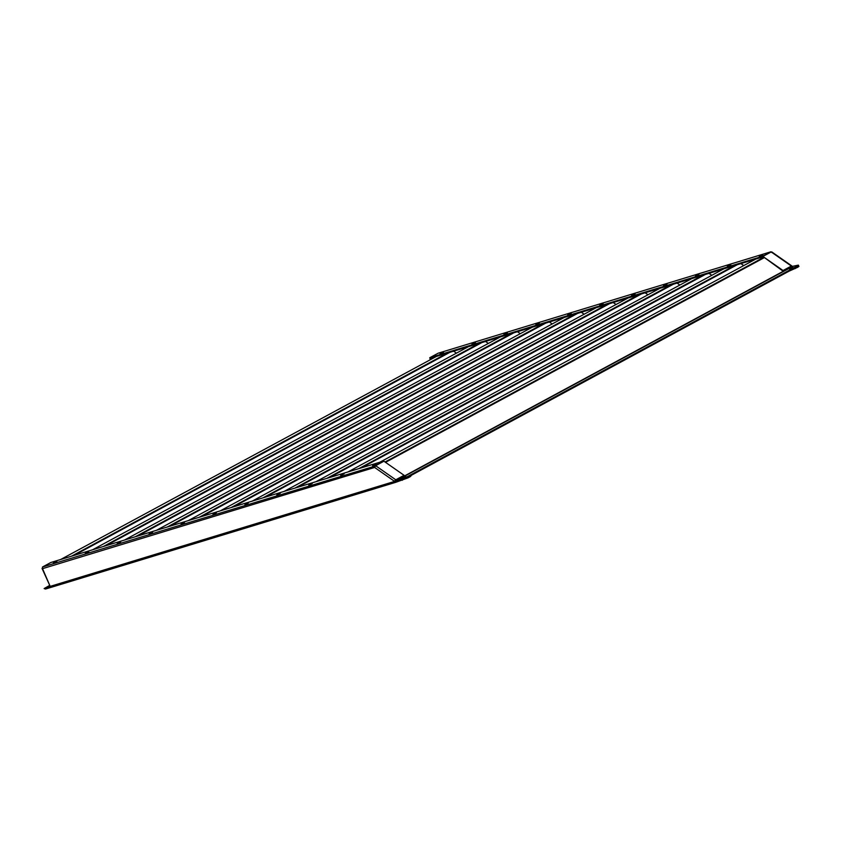 <?xml version="1.0" encoding="UTF-8"?>
<svg xmlns="http://www.w3.org/2000/svg" width="841" height="841" viewBox="0 0 841 841"><rect width="100%" height="100%" fill="white"/><g stroke="black" fill="none" stroke-linecap="round" stroke-linejoin="round"><path stroke-width="1.26" d="M792.874 267.238L789.384 268.91L792.874 267.238M405.677 476.479L402.187 478.151L405.677 476.479M759.928 257.83L762.367 257.083M798.351 265.136L798.624 265.777L797.384 266.671L797.1 266.029L798.351 265.136L791.118 266.65M797.384 266.671L407.906 477.141L402.177 479.58L401.903 478.939L395.785 480.285M402.177 479.58L396.763 481.231A1.409 0.925 61.6 0 1 395.964 481.041L395.354 480.621M755.733 259.102L379.869 462.214M797.1 266.029L407.622 476.5L407.906 477.141M401.903 478.939L407.622 476.5M443.543 352.2L440.064 353.861L443.543 352.2M475.47 342.466L471.99 344.137L475.47 342.466M507.396 332.742L503.906 334.403L507.396 332.742M539.312 323.007L535.833 324.679L539.312 323.007M571.239 313.283L567.749 314.944L571.239 313.283M603.155 303.548L599.675 305.22L603.155 303.548M635.081 293.824L631.602 295.485L635.081 293.824M667.008 284.09L663.517 285.761L667.008 284.09M698.924 274.366L695.444 276.027L698.924 274.366M730.85 264.631L727.36 266.303L730.85 264.631M762.776 254.907L759.286 256.568L762.776 254.907M792.127 266.86A1.409 1.051 73.1 0 0 792.043 266.629A1.409 0.641 124.9 0 0 791.917 265.987A1.409 0.641 124.9 0 0 791.349 266.04L783.045 270.518L762.882 256.442L771.186 251.953L772.059 252.678L770.861 251.795L438.434 353.125M770.85 252.142L762.419 256.337L762.776 256.936M762.419 256.337L429.751 357.73L438.245 353.167M429.751 357.73L430.035 358.371L762.703 256.978M792.043 266.629L783.045 270.518M762.882 256.442L782.929 271.075M798.551 265.924L798.95 266.376L797.71 267.28L789.026 271.191M430.119 359.853L430.014 358.329M430.529 359.622L430.287 358.287M728.001 267.554L730.44 266.818M743.738 265.588L740.921 263.622M723.807 268.836L347.953 471.948M696.085 277.288L698.514 276.542M711.812 275.312L708.995 273.346M691.88 278.56L316.027 481.672M664.159 287.012L666.598 286.266M679.885 285.046L677.068 283.081M659.964 288.295L284.1 491.407M632.232 296.747L634.671 296M647.969 294.77L645.152 292.805M628.038 298.019L252.184 501.131M600.316 306.471L602.755 305.725M616.043 304.505L613.226 302.539M596.122 307.753L220.258 510.865M568.39 316.205L570.829 315.459M584.127 314.229L581.31 312.263M564.195 317.478L188.331 520.59M536.474 325.93L538.902 325.183M552.201 323.964L549.383 321.998M532.269 327.212L156.415 530.324M53.372 563.05L56.852 561.389L53.372 563.05M85.288 553.325L88.778 551.654L85.288 553.325M117.214 543.591L120.694 541.93L117.214 543.591M149.13 533.867L152.62 532.195L149.13 533.867M181.057 524.132L184.536 522.471L181.057 524.132M212.983 514.408L216.463 512.737L212.983 514.408M244.899 504.674L248.389 503.013L244.899 504.674M276.826 494.95L280.305 493.278L276.826 494.95M308.742 485.215L312.232 483.554L308.742 485.215M340.668 475.491L344.158 473.819L340.668 475.491M372.595 465.756L376.074 464.095L372.595 465.756M49.798 586.366L49.051 586.513L49.672 586.061M404.09 475.312L394.618 481.409L374.634 467.449L42.523 568.663L42.492 567.002L50.796 562.513L383.464 461.12L375.16 465.609L374.634 467.449L375.633 465.714L383.927 461.225L404.09 475.312L395.785 479.791A1.409 0.641 124.9 0 0 394.618 481.409A1.409 1.051 73.1 0 0 396.111 482.187L395.68 481.588M375.328 465.988L42.492 567.002M395.081 481.147A0.704 0.526 73.1 0 0 395.827 481.546L405.74 478.193M395.806 482.282L51.679 587.155A1.409 1.051 -106.9 0 1 50.187 586.377L42.05 568.453M50.449 586.808L45.246 588.395L45.519 589.036L44.121 588.563L45.246 588.395M51.385 587.249L45.519 589.036M49.44 585.536L44.121 588.563M407.717 477.246L407.99 477.877L410.45 476.553L410.177 475.922M411.501 475.207L410.45 476.553M407.99 477.877L396.111 482.187M504.547 335.664L506.986 334.918M520.274 333.688L517.457 331.722M500.353 336.936L124.489 540.048M472.621 345.388L475.06 344.642M488.358 343.422L485.541 341.457M468.426 346.671L92.573 549.783M440.705 355.123L443.133 354.376M456.432 353.146L453.614 351.181M436.5 356.395L60.647 559.507M763.46 257.483L385.02 461.993M763.954 257.83L385.514 462.34M791.413 266.86L396.09 480.495M791.812 266.954L396.489 480.589M438.056 353.241L770.724 251.848M771.186 251.953L791.349 266.04M794.976 267.974L795.25 268.605M797.71 267.28L797.436 266.65M734.635 265.535L358.781 468.647M737.242 264.736L361.388 467.848M702.719 275.259L326.855 478.371M705.326 274.471L329.462 477.583M670.792 284.994L294.928 488.106M673.399 284.195L297.546 487.307M638.866 294.718L263.012 497.83M641.483 293.93L265.619 497.042M606.95 304.453L231.086 507.565M609.557 303.654L233.693 506.766M575.023 314.177L199.17 517.289M577.63 313.388L201.777 516.5M543.107 323.911L167.243 527.023M545.714 323.112L169.85 526.224M42.523 568.663L50.187 586.377L394.618 481.409M375.633 465.714L395.785 479.791M402.271 480.306L401.987 479.664M511.181 333.635L135.317 536.747M513.788 332.847L137.935 535.959M479.254 343.37L103.401 546.482M481.861 342.571L106.008 545.683M447.338 353.094L71.474 556.206M449.946 352.305L74.082 555.417M791.917 265.987L771.838 251.964M395.964 482.25L51.532 587.218"/></g></svg>
